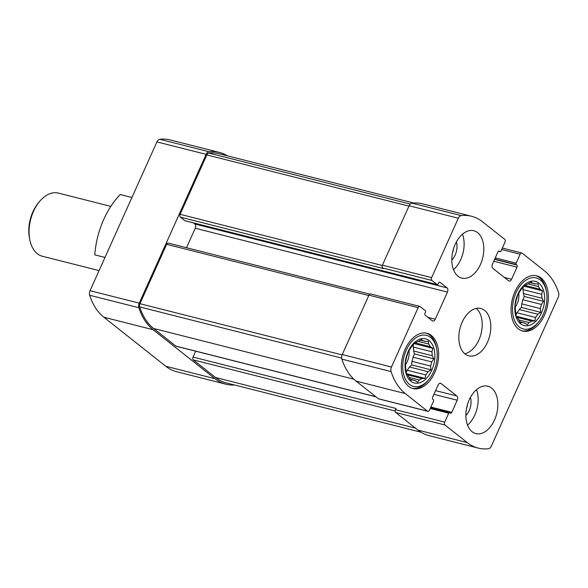 <?xml version="1.0" encoding="UTF-8"?>
<svg xmlns="http://www.w3.org/2000/svg" width="588" height="588" viewBox="0 0 588 588"><rect width="100%" height="100%" fill="white"/><g stroke="black" fill="none" stroke-linecap="round" stroke-linejoin="round"><path stroke-width="0.88" d="M522.519 322.518L524.827 323.099A20.352 12.752 104.2 0 1 523.651 322.9A20.352 12.752 104.2 0 1 522.232 322.393L520.549 322.9L518.947 319.791A20.352 12.752 104.2 0 1 517.249 317.101L516.043 315.778L515.669 312.022A20.352 12.752 104.2 0 1 515.316 308.083L515.095 305.319L515.874 301.879A20.352 12.752 104.2 0 1 516.955 297.741L517.969 294.338L519.498 292.082A20.352 12.752 104.2 0 1 521.732 288.848L523.886 285.761L525.576 285.254A20.352 12.752 104.2 0 1 528.355 283.798L531.265 281.895L532.471 283.225L530.111 282.63M519.968 321.82L522.232 322.393M530.053 282.666L535.065 283.938A20.352 12.752 104.2 0 0 533.647 283.431A20.352 12.752 104.2 0 0 532.471 283.225M525.003 285.415L540.049 289.222A20.352 12.752 104.2 0 0 538.351 286.54L528.031 283.923M523.364 293.53L541.982 298.248A20.352 12.752 104.2 0 0 541.629 294.301L523.004 289.59A20.352 12.752 104.2 0 1 523.364 293.53L524.275 296.462L522.805 299.733L541.423 304.444A20.352 12.752 104.2 0 1 540.343 308.59L540.71 312.338L537.8 314.242L519.182 309.531A20.352 12.752 104.2 0 1 516.948 312.765L535.565 317.476A20.352 12.752 104.2 0 0 537.8 314.242M522.805 299.733A20.352 12.752 104.2 0 1 521.725 303.871L540.343 308.59M519.064 320.026L528.943 322.533A20.352 12.752 104.2 0 0 531.721 321.07L517.418 317.446M520.578 323.76A22.8 14.288 104.2 0 0 544.517 301.372A22.8 14.288 104.2 0 0 524.048 285.165A22.8 14.288 104.2 0 0 520.578 323.76M528.943 322.533L527.414 324.782L524.827 323.099M535.565 317.476L534.793 320.916L531.721 321.07M541.982 298.248L543.584 301.357L541.423 304.444M540.049 289.222L542.636 290.898L541.629 294.301M535.065 283.938L538.13 283.776L538.351 286.54M412.769 379.988L415.069 380.568A20.352 12.752 104.2 0 1 413.901 380.363A20.352 12.752 104.2 0 1 412.482 379.855L410.799 380.363L409.197 377.253A20.352 12.752 104.2 0 1 407.499 374.571L406.286 373.24L405.918 369.492A20.352 12.752 104.2 0 1 405.566 365.545L405.345 362.789L406.117 359.349A20.352 12.752 104.2 0 1 407.205 355.203L408.212 351.8L409.748 349.551A20.352 12.752 104.2 0 1 411.975 346.317L414.136 343.223L415.819 342.723A20.352 12.752 104.2 0 1 418.605 341.26L421.515 339.364L422.721 340.687L420.361 340.092M410.218 379.282L412.482 379.855M420.302 340.129L425.308 341.4A20.352 12.752 104.2 0 0 423.897 340.893A20.352 12.752 104.2 0 0 422.721 340.687M415.253 342.877L430.298 346.692A20.352 12.752 104.2 0 0 428.593 344.002L418.281 341.393M413.607 350.999L432.231 355.711A20.352 12.752 104.2 0 0 431.871 351.771L413.254 347.052A20.352 12.752 104.2 0 1 413.607 350.999L414.518 353.932L413.055 357.195L431.673 361.907A20.352 12.752 104.2 0 1 430.592 366.052L430.96 369.808L428.049 371.704L409.432 366.993A20.352 12.752 104.2 0 1 407.197 370.227L425.815 374.938A20.352 12.752 104.2 0 0 428.049 371.704M413.055 357.195A20.352 12.752 104.2 0 1 411.967 361.341L430.592 366.052M409.314 377.496L419.185 379.995A20.352 12.752 104.2 0 0 421.971 378.54L407.668 374.916M410.828 381.222A22.8 14.288 104.2 0 0 434.76 358.842A22.8 14.288 104.2 0 0 414.297 342.635A22.8 14.288 104.2 0 0 410.828 381.222M419.185 379.995L417.656 382.244L415.069 380.568M425.815 374.938L425.036 378.378L421.971 378.54M432.231 355.711L433.826 358.82L431.673 361.907M430.298 346.692L432.886 348.368L431.871 351.771M425.308 341.4L428.38 341.246L428.593 344.002M104.98 257.441L94.786 254.861A67.855 42.52 104.2 0 1 120.253 194.554L131.918 197.509M234.619 385A70.567 44.218 -75.8 0 1 225.924 384.199L176.716 371.734A70.567 44.218 -75.8 0 1 165.757 366.243L103.863 317.233A70.567 44.218 -75.8 0 1 89.655 295.257A4.616 2.889 -75.8 0 1 90.045 290.685L156.908 141.899A4.616 2.889 -75.8 0 1 159.76 139.275A70.567 44.218 -75.8 0 1 170.123 139.929L219.331 152.395A70.567 44.218 -75.8 0 1 227.365 155.827M457.214 400.237A3.256 2.043 -75.8 0 0 456.832 395.996L441.074 383.523A3.256 2.043 -75.8 0 0 440.574 383.266A3.256 2.043 -75.8 0 0 438.082 385.089L432.643 397.187A1.632 1.022 -75.8 0 0 432.834 399.311L433.4 399.752A1.088 0.684 -75.8 0 1 433.525 401.17L429.505 410.123A2.168 1.36 -75.8 0 1 427.844 411.335A2.168 1.36 -75.8 0 1 427.505 411.166L405.279 393.57A70.567 44.218 -75.8 0 1 391.079 371.587A4.616 2.889 -75.8 0 1 391.461 367.015L418.156 307.627A2.168 1.36 -75.8 0 1 419.81 306.414A2.168 1.36 -75.8 0 1 420.148 306.583L425.352 310.707A1.088 0.684 -75.8 0 1 425.484 312.118L425.043 313.088A1.632 1.022 -75.8 0 0 425.234 315.205L432.276 320.776A3.256 2.043 -75.8 0 0 432.775 321.026A3.256 2.043 -75.8 0 0 435.267 319.211L447.446 292.104A3.256 2.043 -75.8 0 0 447.064 287.863L440.03 282.291A1.632 1.022 -75.8 0 0 439.773 282.166A1.632 1.022 -75.8 0 0 438.53 283.078L438.097 284.048A1.088 0.684 -75.8 0 1 437.266 284.651A1.088 0.684 -75.8 0 1 437.097 284.57L431.893 280.447A2.168 1.36 -75.8 0 1 431.636 277.617L458.331 218.229A4.616 2.889 -75.8 0 1 461.176 215.605A70.567 44.218 -75.8 0 1 471.547 216.266A70.567 44.218 -75.8 0 1 482.498 221.757L504.725 239.353A2.168 1.36 -75.8 0 1 504.982 242.183L500.954 251.135A1.088 0.684 -75.8 0 1 500.123 251.737A1.088 0.684 -75.8 0 1 499.954 251.657L499.396 251.208A1.632 1.022 -75.8 0 0 499.139 251.083A1.632 1.022 -75.8 0 0 497.896 251.995L492.457 264.093A3.256 2.043 -75.8 0 0 492.847 268.334L508.598 280.807A3.256 2.043 -75.8 0 0 509.105 281.064A3.256 2.043 -75.8 0 0 511.589 279.241L517.028 267.143A1.632 1.022 -75.8 0 0 516.837 265.026L516.279 264.578A1.088 0.684 -75.8 0 1 516.146 263.167L520.174 254.207A2.168 1.36 -75.8 0 1 521.828 252.994A2.168 1.36 -75.8 0 1 522.166 253.163L544.392 270.767A70.567 44.218 -75.8 0 1 558.6 292.743A4.616 2.889 -75.8 0 1 558.21 297.315L491.347 446.101A4.616 2.889 -75.8 0 1 488.496 448.725A70.567 44.218 -75.8 0 1 478.132 448.071A70.567 44.218 -75.8 0 1 467.181 442.58L444.954 424.977A2.168 1.36 -75.8 0 1 444.697 422.155L448.717 413.195A1.088 0.684 -75.8 0 1 449.548 412.592A1.088 0.684 -75.8 0 1 449.717 412.673L450.283 413.121A1.632 1.022 -75.8 0 0 450.533 413.246A1.632 1.022 -75.8 0 0 451.775 412.335L457.214 400.237L433.922 394.342M444.954 424.977L395.739 412.519L417.965 430.115A70.567 44.218 -75.8 0 0 428.924 435.605L478.132 448.071M418.156 307.627L368.941 295.161L342.253 354.557A4.616 2.889 -75.8 0 0 341.863 359.128A70.567 44.218 -75.8 0 0 356.071 381.105L378.297 398.708A2.168 1.36 -75.8 0 0 378.635 398.87L427.844 411.335M541.136 278.021A28.496 17.861 -75.8 0 1 545.907 311.552A28.496 17.861 -75.8 0 1 522.717 331.059A28.496 17.861 -75.8 0 1 518.293 328.839A28.496 17.861 -75.8 0 1 513.522 295.316A28.496 17.861 -75.8 0 1 536.712 275.809A28.496 17.861 -75.8 0 1 541.136 278.021M477.603 232.642A24.424 15.303 -75.8 0 1 481.697 261.381A24.424 15.303 -75.8 0 1 461.815 278.102A24.424 15.303 -75.8 0 1 458.023 276.198A24.424 15.303 -75.8 0 1 453.936 247.467A24.424 15.303 -75.8 0 1 473.81 230.746A24.424 15.303 -75.8 0 1 477.603 232.642M431.379 335.491A28.496 17.861 -75.8 0 1 436.156 369.014A28.496 17.861 -75.8 0 1 412.967 388.521A28.496 17.861 -75.8 0 1 408.542 386.309A28.496 17.861 -75.8 0 1 403.772 352.785A28.496 17.861 -75.8 0 1 426.954 333.271A28.496 17.861 -75.8 0 1 431.379 335.491M491.649 388.131A24.424 15.303 -75.8 0 1 495.743 416.863A24.424 15.303 -75.8 0 1 475.868 433.591A24.424 15.303 -75.8 0 1 472.076 431.688A24.424 15.303 -75.8 0 1 467.982 402.956A24.424 15.303 -75.8 0 1 487.856 386.228A24.424 15.303 -75.8 0 1 491.649 388.131M484.622 310.39A24.424 15.303 -75.8 0 1 488.716 339.122A24.424 15.303 -75.8 0 1 468.842 355.843A24.424 15.303 -75.8 0 1 465.049 353.947A24.424 15.303 -75.8 0 1 460.955 325.208A24.424 15.303 -75.8 0 1 480.837 308.487A24.424 15.303 -75.8 0 1 484.622 310.39M395.739 412.519A2.168 1.36 -75.8 0 1 395.481 409.689L396.025 408.476L193.033 357.07L195.672 351.19M185.249 220.787A1.088 0.684 -75.8 0 1 185.058 220.779A1.088 0.684 -75.8 0 1 184.889 220.698L180.391 217.134L383.383 268.54L382.685 267.981A2.168 1.36 -75.8 0 1 382.428 265.159L409.116 205.763A4.616 2.889 -75.8 0 1 411.967 203.147A70.567 44.218 -75.8 0 1 422.331 203.801L471.547 216.266M368.941 295.161A2.168 1.36 -75.8 0 1 370.602 293.949L419.81 306.414M375.945 396.849L176.179 346.259A2.168 1.36 -75.8 0 1 175.841 346.089L153.615 328.486A69.208 43.365 -75.8 0 1 139.687 306.929A3.256 2.043 -75.8 0 1 139.959 303.702L166.647 244.314A2.168 1.36 -75.8 0 1 168.308 243.101L369.779 294.118M420.89 432.173L226.255 382.884A69.208 43.365 -75.8 0 1 215.517 377.496L193.29 359.9A2.168 1.36 -75.8 0 1 193.033 357.07M180.391 217.134A2.168 1.36 -75.8 0 1 180.134 214.304L206.822 154.916A3.256 2.043 -75.8 0 1 208.836 153.064A69.208 43.365 -75.8 0 1 219.001 153.711L413.636 203M225.924 384.199A70.567 44.218 -75.8 0 1 214.973 378.709L153.071 329.699A70.567 44.218 -75.8 0 1 138.864 307.715A4.616 2.889 -75.8 0 1 139.253 303.151L206.123 154.357A4.616 2.889 -75.8 0 1 208.968 151.733A70.567 44.218 -75.8 0 1 219.331 152.395M186.484 247.702L195.238 228.232A3.256 2.043 -75.8 0 0 194.856 223.991L193.496 222.918M464.792 353.733A24.424 15.303 104.2 0 0 481.065 333.741A24.424 15.303 104.2 0 0 476.273 308.413M467.534 425.139A24.424 15.303 104.2 0 0 476.508 389.697M466.541 408.3A11.223 7.034 104.2 0 0 467.622 404.037M465.858 415.495A13.568 8.504 104.2 0 0 470.451 397.378M405.47 364.7A13.568 8.504 104.2 0 0 409.013 350.573M411.967 361.341L411.651 364.92L409.432 366.993M413.526 344.068L413.254 347.052M407.197 370.227L406.19 372.461M412.151 388.286A28.496 17.861 104.2 0 0 428.079 380.436L428.975 379.326A26.328 16.493 104.2 0 0 436.663 348.978A26.328 16.493 104.2 0 0 410.468 343.069A26.328 16.493 104.2 0 0 409.41 384.368A26.328 16.493 104.2 0 0 428.975 379.326M436.663 348.978L436.399 347.581A28.496 17.861 104.2 0 0 426.131 333.095M453.488 269.649A24.424 15.303 104.2 0 0 462.462 234.208M452.495 252.811A11.223 7.034 104.2 0 0 453.576 248.548M451.812 260.014A13.568 8.504 104.2 0 0 456.398 241.889M515.228 307.23A13.568 8.504 104.2 0 0 518.77 293.111M521.725 303.871L521.402 307.45L519.182 309.531M523.276 286.599L523.004 289.59M516.948 312.765L515.948 314.992M521.909 330.824A28.496 17.861 104.2 0 0 537.829 322.966L538.726 321.864A26.328 16.493 104.2 0 0 546.414 291.516A26.328 16.493 104.2 0 0 520.226 285.606A26.328 16.493 104.2 0 0 519.167 326.906A26.328 16.493 104.2 0 0 538.726 321.864M546.414 291.516L546.149 290.119A28.496 17.861 104.2 0 0 535.881 275.632M406.727 373.74L425.036 378.378M411.651 364.92L430.96 369.808M414.518 353.932L433.826 358.82M413.893 343.554L432.886 348.368M516.477 316.278L534.793 320.916M521.402 307.45L540.71 312.338M524.275 296.462L543.584 301.357M523.643 286.091L542.636 290.898M110.809 206.381L58.388 193.107A32.568 20.411 104.2 0 0 39.234 201.875L38.117 203.257A29.856 18.706 104.2 0 0 29.4 237.677L29.731 239.426A32.568 20.411 104.2 0 0 37.338 253.715A32.568 20.411 104.2 0 0 42.395 256.25L98.24 270.392M39.234 201.875A32.568 20.411 104.2 0 0 29.731 239.426M467.181 442.58L417.965 430.115M391.461 367.015L342.253 354.557M368.786 295.507L166.647 244.314M342.106 354.895L139.959 303.702M395.187 411.027L193.29 359.9M415.466 428.137L215.517 377.496M427.505 411.166L378.297 398.708M405.279 393.57L356.071 381.105M391.079 371.587L341.863 359.128M431.636 277.617L382.428 265.159M458.331 218.229L409.116 205.763M461.176 215.605L411.967 203.147M410.248 204.073L208.836 153.064M408.969 206.109L206.822 154.916M382.296 265.504L180.134 214.304M341.65 358.077L139.687 306.929M353.866 379.201L153.615 328.486M375.791 396.724L175.841 346.089M208.968 151.733L159.76 139.275M206.123 154.357L156.908 141.899M139.253 303.151L90.045 290.685M138.864 307.715L89.655 295.257M153.071 329.699L103.863 317.233M214.973 378.709L165.757 366.243M444.697 422.155L395.481 409.689M448.717 413.195L430.225 408.513M451.775 412.335L430.886 407.05M456.832 395.996L435.598 390.623M441.074 383.523L440.008 383.251M435.267 319.211L427.954 317.358M447.446 292.104L195.238 228.232M447.064 287.863L194.856 223.991M440.03 282.291L439.493 282.159M437.097 284.57L184.889 220.698M431.893 280.447L382.685 267.981M516.146 263.167L495.258 257.875M520.174 254.207L501.674 249.525M516.279 264.578L494.699 259.11M516.837 265.026L494.574 259.381M517.028 267.143L493.744 261.248M511.589 279.241L504.284 277.389M499.396 251.208L498.859 251.076M499.954 251.657L498.44 251.274M449.548 412.592L430.556 407.778M437.266 284.651L185.058 220.779M500.123 251.737L498.396 251.304M521.828 252.994L502.336 248.062"/></g></svg>
